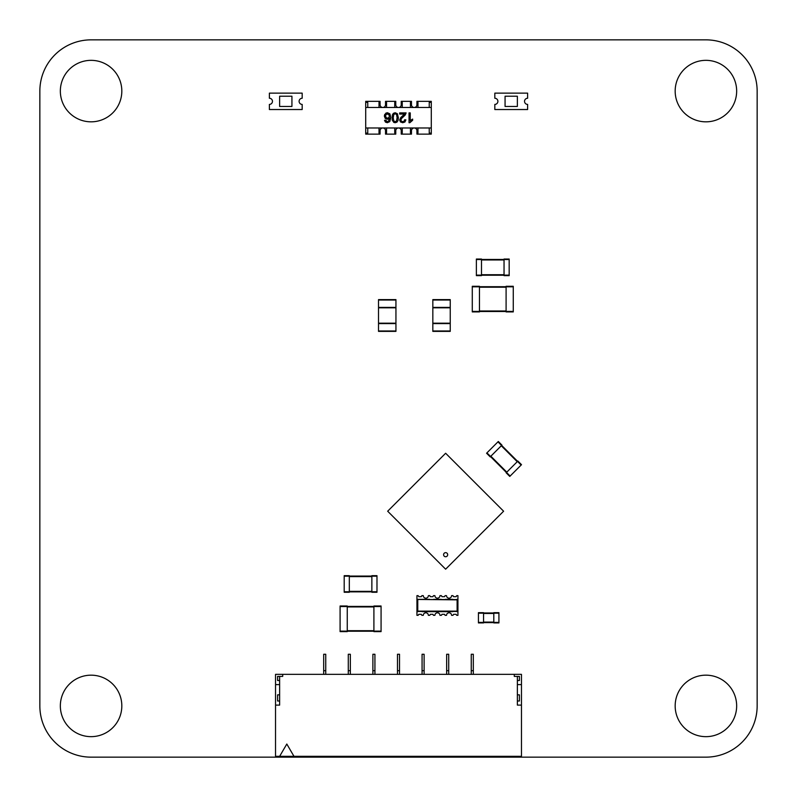 <?xml version="1.0" encoding="UTF-8"?>
<svg xmlns="http://www.w3.org/2000/svg" width="797" height="797" viewBox="0 0 797 797"><rect width="100%" height="100%" fill="white"/><g stroke="black" fill="none" stroke-linecap="round" stroke-linejoin="round"><path stroke-width="1.2" d="M91.087 757.15L705.913 757.15A51.237 51.237 0 0 0 757.15 705.913L757.15 91.087A51.237 51.237 0 0 0 705.913 39.85L91.087 39.85A51.237 51.237 0 0 0 39.85 91.087L39.85 705.913A51.237 51.237 0 0 0 91.087 757.15M736.657 705.913A30.734 30.734 0 0 0 690.541 679.293A30.734 30.734 0 0 0 690.541 732.533A30.734 30.734 0 0 0 736.657 705.913M736.657 91.087A30.734 30.734 0 0 0 690.541 64.467A30.734 30.734 0 0 0 690.541 117.707A30.734 30.734 0 0 0 736.657 91.087M121.821 91.087A30.734 30.734 0 0 0 75.715 64.467A30.734 30.734 0 0 0 75.715 117.707A30.734 30.734 0 0 0 121.821 91.087M121.821 705.913A30.734 30.734 0 0 0 75.715 679.293A30.734 30.734 0 0 0 75.715 732.533A30.734 30.734 0 0 0 121.821 705.913M517.522 461.423L506.145 472.8L509.771 476.417L521.148 465.05L521.507 464.681L517.881 461.055L517.522 461.423L521.148 465.05M517.881 461.055L521.507 464.681M501.652 445.413L517.592 461.353L501.652 445.413M490.494 456.571L506.434 472.511M497.956 441.857L498.324 441.498L501.941 445.115L490.205 456.86L486.578 453.234L497.956 441.857L501.582 445.483M498.922 622.915L493.801 622.915L498.922 622.915L498.922 612.664L493.801 612.664L493.801 613.182L498.922 613.182M493.801 622.915L493.801 613.182M493.801 612.664L498.922 612.664M483.55 622.606L493.801 622.606L483.55 622.606M483.55 612.973L493.801 612.973M478.429 622.915L478.429 612.664L483.55 612.664L483.55 622.915L478.429 622.915L483.55 622.915M478.429 612.664L483.55 612.664M373.903 631.114L373.903 631.622L381.076 631.622L381.076 631.114L373.903 631.114L373.903 606.009L381.076 606.009L381.076 631.114M373.903 631.214L347.263 631.214M373.903 606.417L347.263 606.417M340.09 631.114L340.09 631.622L347.263 631.622L347.263 631.114L340.09 631.114L340.09 606.009L347.263 606.009L347.263 631.114M349.315 591.763L349.315 575.673L344.194 575.673L344.194 592.271L349.315 592.271L349.315 591.763L344.194 591.763M371.86 591.862L349.315 591.862M371.86 576.082L349.315 576.082M376.981 591.763L376.981 592.271L371.86 592.271L371.86 575.673L376.981 575.673L376.981 591.763L371.86 591.763M479.455 286.81L479.455 286.292L472.282 286.292L472.282 286.81L479.455 286.81L479.455 311.916L472.282 311.916L472.282 286.81M479.455 286.701L506.095 286.701M479.455 311.497L506.095 311.497M513.268 286.81L513.268 286.292L506.095 286.292L506.095 286.81L513.268 286.81L513.268 311.916L506.095 311.916L506.095 286.81M504.043 259.553L504.043 275.632L509.173 275.632L509.173 259.035L504.043 259.035L504.043 259.553L509.173 259.553M481.498 259.443L504.043 259.443M481.498 275.224L504.043 275.224M476.377 259.553L476.377 259.035L481.498 259.035L481.498 275.632L476.377 275.632L476.377 259.553L481.498 259.553M269.386 96.208L269.386 98.26A3.078 3.078 0 0 1 272.464 101.329A3.078 3.078 0 0 1 269.386 104.407L269.386 109.528L302.173 109.528L302.173 104.407A3.078 3.078 0 0 1 299.104 101.329A3.078 3.078 0 0 1 302.173 98.26L302.173 93.139L269.386 93.139L269.386 96.208M291.931 106.459L291.931 96.208L279.637 96.208L279.637 106.459L291.931 106.459M527.614 106.459L527.614 104.407A3.078 3.078 0 0 1 524.536 101.329A3.078 3.078 0 0 1 527.614 98.26L527.614 93.139L494.827 93.139L494.827 98.26A3.078 3.078 0 0 1 497.896 101.329A3.078 3.078 0 0 1 494.827 104.407L494.827 109.528L527.614 109.528L527.614 106.459M505.069 96.208L505.069 106.459L517.363 106.459L517.363 96.208L505.069 96.208M450.245 323.592L450.245 300.021L432.831 300.021L432.831 331.383L450.245 331.383L450.245 323.592L432.831 323.592M450.245 299.612L432.831 299.612L450.245 300.021M450.245 307.811L432.831 307.811M450.245 323.183L432.831 323.183M348.289 674.352L348.289 670.666L350.341 670.666L350.341 674.352M348.289 670.666L348.289 654.267L350.341 654.267L350.341 670.666M279.637 756.333L286.81 744.029L293.983 756.333L275.533 756.333L275.533 674.352L514.294 674.352L514.294 676.404L517.363 676.404L517.363 705.096L521.467 705.096L521.467 674.352L514.294 674.352M323.692 674.352L323.692 654.267L325.744 654.267L325.744 674.352M293.983 756.333L521.467 756.333L521.467 705.096M471.256 670.666L473.308 670.666L473.308 654.267L471.256 654.267L471.256 674.352M473.308 670.666L473.308 674.352M446.659 670.666L448.711 670.666L448.711 654.267L446.659 654.267L446.659 674.352M448.711 670.666L448.711 674.352M372.886 674.352L372.886 654.267L374.929 654.267L374.929 674.352M422.071 670.666L424.114 670.666L424.114 654.267L422.071 654.267L422.071 674.352M424.114 670.666L424.114 674.352M397.474 674.352L397.474 654.267L399.526 654.267L399.526 674.352M282.706 674.352L282.706 676.404L279.637 676.404L279.637 705.096L275.533 705.096M279.637 694.845L277.585 694.845L277.585 700.991L279.637 700.991M275.533 684.603L279.637 684.603M279.637 676.404L277.585 676.404L277.585 680.499L279.637 680.499M517.363 694.845L519.415 694.845L519.415 700.991L517.363 700.991M521.467 684.603L517.363 684.603M517.363 676.404L519.415 676.404L519.415 680.499L517.363 680.499M378.515 307.403L378.515 330.974L395.94 330.974L395.94 299.612L378.515 299.612L378.515 307.403L395.94 307.403M378.515 331.383L395.94 331.383L378.515 330.974M378.515 323.183L395.94 323.183M378.515 307.811L395.94 307.811M429.583 599.344L416.941 599.344L416.941 595.658L418.146 595.658L418.764 596.684L421.274 596.684L421.892 595.658L423.297 595.658A2.53 2.53 0 0 0 425.827 598.178A2.53 2.53 0 0 0 428.358 595.658L429.762 595.658L430.38 596.684L432.891 596.684L433.508 595.658L434.913 595.658A2.53 2.53 0 0 0 437.443 598.178A2.53 2.53 0 0 0 439.964 595.658L441.379 595.658L441.986 596.684L444.507 596.684L445.115 595.658L446.529 595.658A2.53 2.53 0 0 0 449.05 598.178A2.53 2.53 0 0 0 451.58 595.658L452.985 595.658L453.603 596.684L456.113 596.684L456.731 595.658L457.936 595.658L457.936 599.444L457.109 599.852L457.109 611.13L417.767 611.13L416.941 611.538L416.941 615.334L418.146 615.334L418.764 614.308L421.274 614.308L421.892 615.334L423.297 615.334A2.53 2.53 0 0 1 425.827 612.803A2.53 2.53 0 0 1 428.358 615.334L429.762 615.334L430.38 614.308L432.891 614.308L433.508 615.334L434.913 615.334A2.53 2.53 0 0 1 437.443 612.803A2.53 2.53 0 0 1 439.964 615.334L441.379 615.334L441.986 614.308L444.507 614.308L445.115 615.334L446.529 615.334A2.53 2.53 0 0 1 449.05 612.803A2.53 2.53 0 0 1 451.58 615.334L452.985 615.334L453.603 614.308L456.113 614.308L456.731 615.334L457.936 615.334L457.936 611.638L456.91 611.638M452.806 611.638L422.071 611.638M456.91 599.344L457.936 599.344M452.806 599.344L445.294 599.344M457.936 599.444L457.936 611.638M457.109 611.13L457.936 611.538M417.967 611.638L416.941 611.638M417.967 611.438L422.071 611.438M452.806 611.438L456.91 611.438M416.941 599.344L416.941 611.538M441.199 599.344L433.678 599.344M457.109 599.852L416.941 599.444M456.91 599.553L452.806 599.553M441.199 599.553L445.294 599.553M429.583 599.553L433.678 599.553M417.767 599.852L417.767 611.13M388.388 121.413L387.382 121.732L385.728 120.198L384.533 120.287L385.409 122.071L387.312 122.718L389.773 121.602L390.819 117.478L389.872 113.841L387.422 112.736L385.848 113.154L384.353 116.073L385.2 118.364L387.242 119.241L389.623 117.946L388.388 121.413L389.623 117.946L387.242 119.241L385.2 118.364L384.353 116.073L385.848 113.154L387.422 112.736L389.872 113.841L390.819 117.478L389.773 121.602L387.312 122.718L385.409 122.071L384.533 120.287L385.728 120.198L387.382 121.732L388.388 121.413M386.137 114.33L388.438 114.021L389.434 116.063L388.866 117.597L387.491 118.185L386.127 117.597L385.589 116.003L386.137 114.33L387.442 113.722L386.137 114.33L385.589 116.003L386.127 117.597L387.491 118.185L386.127 117.597M397.394 113.742L398.361 117.727L398.012 120.516L396.946 122.15L393.798 122.399L392.204 120.038L392.343 114.947L393.399 113.313L395.173 112.736L397.394 113.742L398.361 117.727L398.012 120.516L396.946 122.15L395.173 122.718L393.798 122.399L392.204 120.038L392.343 114.947L393.399 113.313L395.173 112.736L397.394 113.742M396.507 121.024L397.125 117.727L396.567 114.519L395.173 113.722L393.788 114.519L393.22 117.727L393.788 120.935L395.192 121.722L396.507 121.024L397.125 117.727L396.567 114.519L395.173 113.722L393.788 114.519L393.22 117.727L393.788 120.935L395.192 121.722L396.507 121.024M409.04 112.895L410.246 112.895L410.246 120.556L412.647 119.102L412.647 120.267L409.817 122.718L409.04 122.718L409.04 112.895L410.246 112.895L410.246 120.556L412.647 119.102L412.647 120.267L409.04 122.718L409.04 112.895M404.448 114.061L399.656 114.061L399.656 112.895L406.111 112.895L405.185 115.037L401.459 118.584L400.901 120.038L401.409 121.234L402.744 121.722L404.129 121.204L404.657 119.769L405.892 119.899L404.936 122.001L402.714 122.718L400.483 121.941L399.666 120.008L400.702 117.657L404.448 114.061L399.656 114.061L399.656 112.895L406.111 112.895L405.185 115.037L401.459 118.584L400.901 120.038L401.409 121.234L402.744 121.722L404.129 121.204L404.657 119.769L405.892 119.899L404.936 122.001L402.714 122.718L400.483 121.941L399.666 120.008L400.702 117.657L404.448 114.061M431.287 127.978L365.713 127.978L365.713 107.485L431.287 107.485L431.287 133.099L429.244 133.099L429.244 127.978M390.819 117.478L389.872 113.841L387.422 112.736L385.848 113.154M384.752 114.369L384.353 116.073M387.242 119.241L388.557 118.922M387.382 121.732L386.186 121.224M387.491 118.185L388.866 117.597L389.434 116.063L389.175 114.878L387.442 113.722M429.244 107.485L429.244 102.355L431.287 102.355L431.287 107.485M365.713 127.978L365.713 134.125L380.049 134.125L380.079 130.698A2.73 2.73 0 0 1 382.799 127.978A2.73 2.73 0 0 1 385.529 130.698L385.529 133.099L386.545 133.099L385.519 133.099L385.519 134.125L395.77 134.125L395.77 130.698A2.73 2.73 0 0 1 398.5 127.978A2.73 2.73 0 0 1 401.23 130.698L401.23 134.125L411.471 134.125L411.471 130.698A2.73 2.73 0 0 1 414.201 127.978A2.73 2.73 0 0 1 416.921 130.698L416.941 134.125L431.287 134.125L431.287 133.099M431.287 102.355L431.287 101.329L416.941 101.329L416.921 104.756A2.73 2.73 0 0 1 414.201 107.485A2.73 2.73 0 0 1 411.471 104.756L411.471 101.329L401.23 101.329L401.23 104.756A2.73 2.73 0 0 1 398.5 107.485A2.73 2.73 0 0 1 395.77 104.756L395.77 101.329L385.519 101.329L385.519 102.355L386.545 102.355L385.529 102.355L385.529 104.756A2.73 2.73 0 0 1 382.799 107.485A2.73 2.73 0 0 1 380.079 104.756L380.049 101.329L365.713 101.329L365.713 107.485M417.967 127.978L417.967 133.099L416.941 133.099M411.471 133.099L410.445 133.099L410.445 127.978M402.246 127.978L402.246 133.099L401.23 133.099M395.77 133.099L394.744 133.099L394.744 127.978M386.545 127.978L386.545 133.099M380.049 133.099L379.023 133.099L379.023 127.978M367.756 127.978L367.756 133.099L365.713 133.099M365.713 102.355L367.756 102.355L367.756 107.485M379.023 107.485L379.023 102.355L380.049 102.355M386.545 102.355L386.545 107.485M394.744 107.485L394.744 102.355L395.77 102.355M401.23 102.355L402.246 102.355L402.246 107.485M410.445 107.485L410.445 102.355L411.471 102.355M416.941 102.355L417.967 102.355L417.967 107.485M447.087 553.248A2.052 2.052 0 0 0 444.188 553.248A2.052 2.052 0 0 0 444.188 556.147A2.052 2.052 0 0 0 447.087 556.147A2.052 2.052 0 0 0 447.087 553.248M445.633 569.188L387.671 511.216L445.633 453.254L503.604 511.216L445.633 569.188M396.727 502.16L400.353 498.533M403.969 494.917L407.596 491.291M411.222 487.674L414.838 484.048M422.091 476.805L418.465 480.422M425.708 473.179L429.334 469.553M432.96 465.936L436.577 462.31M458.315 465.936L454.698 462.31M461.941 469.553L465.568 473.179M469.184 476.805L472.81 480.422M476.427 484.048L480.053 487.674M483.679 491.291L487.296 494.917M490.922 498.533L494.548 502.16M490.922 523.898L494.548 520.272M483.679 531.141L487.296 527.524M480.053 534.767L476.427 538.393M469.184 545.636L472.81 542.01M461.941 552.879L465.568 549.263M454.698 560.132L458.315 556.505M432.96 556.505L436.577 560.132M425.708 549.263L429.334 552.879M418.465 542.01L422.091 545.636M411.222 534.767L414.838 538.393M403.969 527.524L407.596 531.141M396.727 520.272L400.353 523.898M506.513 472.432L510.13 476.058M501.293 445.772L517.233 461.712M490.862 456.203L506.802 472.143M486.947 452.875L490.563 456.492M493.801 622.397L498.922 622.397M483.55 613.481L493.801 613.481M483.55 622.088L493.801 622.088M478.429 622.397L483.55 622.397M478.429 613.182L483.55 613.182M381.076 606.517L373.903 606.517M373.903 630.696L347.263 630.696M373.903 606.925L347.263 606.925M347.263 606.517L340.09 606.517M349.315 576.181L344.194 576.181M371.86 591.354L349.315 591.354M371.86 576.6L349.315 576.6M376.981 576.181L371.86 576.181M472.282 311.398L479.455 311.398M479.455 287.219L506.095 287.219M479.455 310.989L506.095 310.989M506.095 311.398L513.268 311.398M504.043 275.124L509.173 275.124M481.498 259.961L504.043 259.961M481.498 274.716L504.043 274.716M476.377 275.124L481.498 275.124M450.245 307.403L432.831 307.403M450.245 330.974L432.831 330.974M323.692 670.666L325.744 670.666M372.886 670.666L374.929 670.666M397.474 670.666L399.526 670.666M378.515 323.592L395.94 323.592M378.515 300.021L395.94 300.021"/></g></svg>
